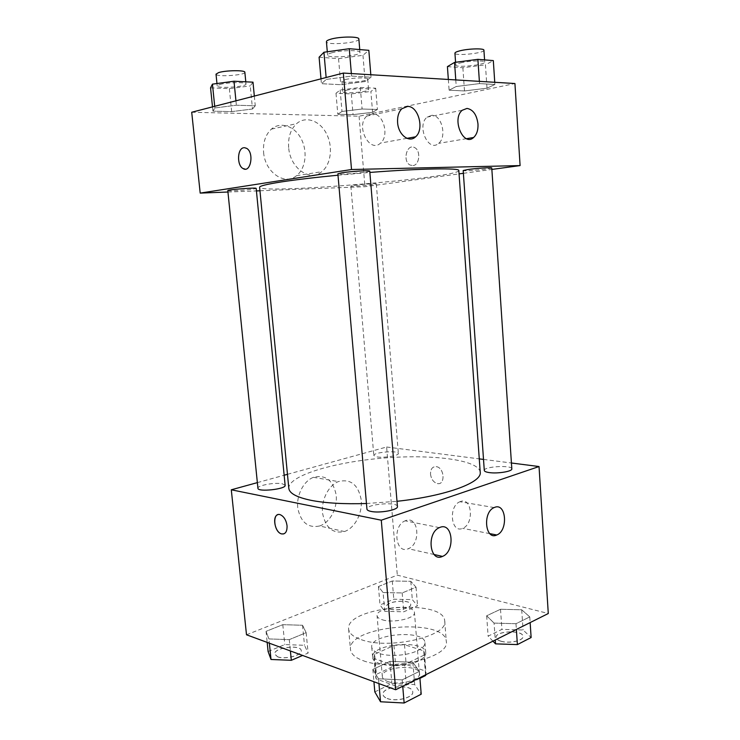 <?xml version="1.0" encoding="UTF-8"?>
<svg xmlns="http://www.w3.org/2000/svg" width="740" height="740" viewBox="0 0 740 740"><rect width="100%" height="100%" fill="white"/><g stroke="black" fill="none" stroke-linecap="round" stroke-linejoin="round"><path stroke-width="0.56" stroke-dasharray="3.7 2.78" d="M382.284 619.759C393.153 623.469 415.806 618.288 414.446 612.526C414.493 603.803 375.569 607.068 377.067 615.662C377.271 617.364 379.01 618.732 382.284 619.759M387.575 681.438C398.425 685.851 420.829 680.19 419.414 673.539C419.349 663.493 380.739 666.74 382.339 676.647C382.571 678.608 384.31 680.208 387.575 681.438M425.546 674.824L423.964 655.187L424.427 652.874L423.743 650.876L404.503 644.707L393.976 645.437L374.671 654.29L376.42 674.38L395.641 665.214L406.149 664.483L425.361 671.014L425.916 674.64M419.922 678.358L406.343 685.157L395.336 685.906L376.161 678.913L375.716 677.331L376.42 674.38M423.964 655.187L404.614 664.483L406.343 685.157M395.336 685.906L393.578 665.241L374.385 658.628L376.161 678.913M393.578 665.241L404.614 664.483M374.671 654.29L373.95 657.111L374.385 658.628M418.248 661.079C403.226 668.951 372.174 666.157 372.636 657.25C370.472 643.68 425.62 639.055 425.75 652.791C425.879 655.751 423.382 658.517 418.248 661.079M417.416 650.747C422.559 648.231 425.065 645.521 424.936 642.635C424.834 629.204 369.602 633.847 371.748 647.093C372.044 649.683 374.496 651.792 379.102 653.411C388.87 656.917 407.536 655.631 417.416 650.747M393.976 645.437L395.641 665.214M423.743 650.876L425.361 671.014M404.503 644.707L406.149 664.483M363.248 660.7C390.951 671.661 450.29 657.342 446.294 641.46C445.711 617.216 347.023 625.504 350.483 649.507C350.991 654.04 355.237 657.768 363.248 660.7M361.379 639.702C389.101 650.044 448.662 636.141 444.721 621.027C444.222 597.92 345.275 606.236 348.632 629.093C349.123 633.412 353.368 636.946 361.379 639.702M246.503 634.781L397.306 575.146L548.284 613.515M412.837 662.254L419.358 671.393L402.19 679.866L378.519 678.793L372.849 669.413L389.98 661.338L412.837 662.254L419.358 671.393L402.19 679.866L378.519 678.793L372.849 669.413L389.98 661.338L412.837 662.254L414.668 684.574L421.217 694.194M494.07 623.099L486.661 615.782L500.508 609.27L521.709 609.779L529.775 616.91L515.984 623.718L494.07 623.099L486.661 615.782L500.508 609.27L521.709 609.779L529.775 616.91L515.984 623.718L494.07 623.099L495.263 639.998M383.107 592.555L378.436 586.515L392.274 580.993L410.811 581.307L416.046 587.209L402.181 592.943L383.107 592.555L378.436 586.515L392.274 580.993L410.811 581.307L416.046 587.209L402.181 592.943L383.107 592.555L384.707 611.314L380.018 604.95L393.8 599.215L412.31 599.622L417.554 605.838L403.744 611.795L384.707 611.314M268.925 638.925L266.048 631.35L282.8 624.671L302.558 625.263L306.147 632.654L289.285 639.628L268.925 638.925L266.048 631.35L282.8 624.671L302.558 625.263L306.147 632.654L289.285 639.628L268.925 638.925L269.36 643.208M430.514 474.155C431.235 479.159 433.464 482.276 437.211 483.525C445.351 485.69 444.74 468.115 436.591 466.672C432.558 466.348 430.532 468.846 430.514 474.155C430.523 468.846 432.549 466.348 436.591 466.681C444.731 468.115 445.341 485.69 437.211 483.525C433.464 482.276 431.226 479.159 430.504 474.155M287.462 474.322L386.632 447.006L397.306 575.146M386.632 447.006L479.27 458.874M483.516 459.42L511.433 463M319.578 525.992L319.597 525.992C330.123 522.597 337.819 507.816 336.127 494.709C333.065 480.241 325.498 474.442 313.436 477.319C303.446 481.093 296.083 495.587 297.832 508.463C300.912 522.459 308.154 528.304 319.578 525.992L344.47 531.533C333 533.956 325.72 527.99 322.64 513.634C320.901 500.416 328.329 485.505 338.374 481.592C350.492 478.586 358.086 484.506 361.129 499.352C362.813 512.792 355.071 527.99 344.498 531.524M257.363 482.619L284.142 475.237M283.772 533.91C286.232 532.856 287.333 530.127 287.055 525.724C286.177 520.026 283.91 516.354 280.266 514.707L277.972 514.652M460.456 501.526L459.929 501.729C448.144 506.141 451.021 533.808 462.63 528.341C474.285 524.281 472.129 496.864 460.456 501.526M405.788 520.562L405.132 520.821C392.098 525.807 395.484 554.741 408.314 548.71C421.217 544.159 418.701 515.438 405.788 520.562M285.131 485.31L282.19 483.747C274.91 482.193 257.122 485.477 257.936 488.28M511.821 468.873C512.117 464.803 483.405 466.487 484.293 470.483M397.436 506.539C397.657 501.424 365.875 504.134 366.947 509.138M377.206 456.95C384.264 458.088 399.091 455.618 398.361 453.454C398.62 450.133 373.006 452.26 373.811 455.498L377.206 456.95M366.457 503.515L397.01 501.295M480.223 472.268C478.873 459.67 431.522 453.953 382.663 458.153C333.786 462.158 288.054 475.691 288.822 488.345M337.995 175.204L369.871 172.448M458.819 170.533C459.614 177.72 260.018 194.481 259.611 187.266M227.8 190.596C227.328 191.364 246.05 190.236 253.348 189.079L256.179 188.395M491.767 167.952C492.415 168.914 462.63 171.597 463.185 170.533M369.76 171.116C370.527 172.346 337.329 175.121 337.875 173.78M354.192 185.324C361.333 184.288 376.836 183.298 376.309 183.89C376.919 184.667 350.399 186.896 350.871 186.036L354.192 185.324M227.948 192.021L256.429 190.92M259.953 190.781L364.94 186.702L459.05 173.891M463.379 173.308L491.869 169.432M252.497 109.002L231.657 111.62L212.935 111.157L214.868 107.966L236.375 105.219L255.263 105.792L252.497 109.002L255.263 105.792L236.375 105.219L214.868 107.966L212.935 111.157L231.657 111.62L252.497 109.002L250.25 85.886L252.988 82.168M372.581 112.295L353.063 114.645L337.801 114.265L341.991 111.453L362.091 109.011L377.409 109.474L372.581 112.295L377.409 109.474L362.091 109.011L341.991 111.453L337.801 114.265L353.063 114.645L372.581 112.295L370.879 91.436L375.689 88.199L360.306 87.44L340.16 90.021L335.997 93.258L351.324 93.915L370.879 91.436M486.994 88.18L464.489 90.955L449.106 90.178L456.238 86.506L479.529 83.592L494.884 84.499L486.994 88.18L494.884 84.499L479.529 83.592L456.238 86.506L449.106 90.178L464.489 90.955L486.994 88.18L485.44 64.815L493.321 60.606M191.715 112.249L359.067 116.208L514.929 83.528M326.303 79.402L351.565 76.072L371.018 77.219L365.116 81.529L340.77 84.684L321.419 83.703L326.303 79.402L321.419 83.703L340.77 84.684L365.116 81.529L371.018 77.219L351.565 76.072L326.303 79.402L326.137 77.515M431.91 115.292L427.082 117.124C416.315 125.698 428.469 152.865 438.607 143.366C447.108 137.15 441.9 114.913 431.91 115.292M372.618 113.747L366.8 116.06C355.228 125.976 369.769 153.837 380.591 143.042C389.536 136.003 383.486 113.368 372.618 113.747M263.597 152.366C265.003 172.392 284.78 185.833 296.509 175.695C305.713 168.674 307.877 151.376 301.171 138.769C294.613 126.05 280.516 121.194 271.432 129.102C265.512 134.597 262.904 142.348 263.597 152.366M359.067 116.208L364.94 186.702M413.04 165.575C419.636 165.076 420.977 150.47 414.65 147.612C406.815 143.051 402.181 161.496 410.173 165.076L413.04 165.575L410.164 165.076C402.181 161.496 406.815 143.051 414.641 147.612C420.977 150.47 419.626 165.076 413.04 165.575M288.665 147.575C287.971 137.261 290.617 129.297 296.583 123.672C305.75 115.579 319.93 120.638 326.507 133.746C333.231 146.733 331.03 164.511 321.761 171.699C309.949 182.077 290.052 168.193 288.665 147.575M245.218 169.136C251.952 169.599 253.228 151.82 246.642 148.333L244.404 147.667M210.558 87.847L229.363 88.661L250.25 85.886M219.835 84.49C227.051 82.27 246.54 81.964 246.004 84.036C246.91 86.821 216.913 88.837 217.209 85.96L219.835 84.49M254.329 96.071L255.263 105.792M235.94 100.816L236.375 105.219M214.702 106.301L214.868 107.966M212.5 106.875L212.935 111.157M229.363 88.661L231.657 111.62M244.857 72.27C245.782 75.258 215.738 77.247 216.015 74.157M346.144 90.299C353.304 88.476 369.057 88.023 368.603 89.633C369.343 91.899 342.5 94.174 342.851 91.806L346.144 90.299M375.689 88.199L377.409 109.474M360.306 87.44L362.091 109.011M340.16 90.021L341.991 111.453M335.997 93.258L337.801 114.265M351.324 93.915L353.063 114.645M345.238 79.596C352.407 77.682 368.178 77.284 367.734 79.014C368.483 81.456 341.603 83.731 341.945 81.197L345.238 79.596M319.097 57.221L338.55 58.645L362.961 55.287L368.825 50.32M331.585 52.855C340.493 50.144 360.519 49.867 359.964 52.41C360.935 56.018 327.237 58.821 327.589 55.102C327.57 54.381 328.902 53.622 331.585 52.855M362.961 55.287L365.116 81.529M370.814 74.74L371.018 77.219M351.352 73.556L351.565 76.072M320.993 78.838L321.419 83.703M338.55 58.645L340.77 84.684M358.863 38.998C359.853 42.874 326.1 45.677 326.423 41.69M447.423 66.618L462.879 67.747L485.44 64.815M460.576 62.882C469.142 60.717 485.181 60.236 484.719 62.132C485.496 64.963 455.331 68.015 455.766 65.074C455.794 64.399 457.403 63.668 460.576 62.882M494.746 82.297L494.884 84.499M479.381 81.363L479.529 83.592M455.775 79.92L456.238 86.506M448.338 79.467L449.106 90.178M462.879 67.747L464.489 90.955M483.923 50.2C484.719 53.243 454.508 56.333 454.934 53.169M268.102 651.515L284.789 644.577L304.501 645.289L308.118 653.059L302.586 655.446M277.546 656.704C284.752 659.821 302.373 655.279 301.245 650.673C301.199 644.05 273.504 647.546 274.707 654.04L277.546 656.704M302.558 625.263L304.501 645.289M306.147 632.654L308.118 653.059M289.285 639.628L290.404 650.96M266.048 631.35L267.177 642.403M282.8 624.671L284.789 644.577M277.555 656.787C284.761 659.904 302.382 655.363 301.254 650.747C301.199 644.133 273.513 647.62 274.716 654.123L277.555 656.787M390.082 609.038C397.103 611.323 411.551 608.077 410.709 604.451C410.783 598.965 385.679 601.037 386.659 606.439L390.082 609.038M410.811 581.307L412.31 599.622M416.046 587.209L417.554 605.838M402.181 592.943L403.744 611.795M378.436 586.515L380.018 604.95M392.274 580.993L393.8 599.215M390.091 609.113C397.103 611.397 411.56 608.151 410.719 604.524C410.793 599.039 385.688 601.111 386.668 606.513L390.091 609.113M374.819 691.909L391.867 683.52L414.668 684.574M387.205 698.412C395.9 702.112 413.882 697.432 412.735 691.863C412.67 683.492 381.664 686.156 383.006 694.416C383.19 696.053 384.596 697.385 387.205 698.412M419.358 671.393L419.867 677.664M402.19 679.866L402.726 686.23M378.519 678.793L378.936 683.584M372.849 669.413L373.931 681.734M389.98 661.338L391.867 683.52M387.205 698.505C395.909 702.205 413.891 697.524 412.735 691.956C412.67 683.575 381.674 686.239 383.015 694.509C383.2 696.146 384.596 697.469 387.205 698.505M492.942 641.154L488.123 636.15L501.905 629.37L523.06 629.999L531.126 637.519M500.906 641.154C509.157 643.8 523.809 640.572 522.986 636.354C523.087 629.648 494.986 630.813 496.05 637.445C496.226 638.99 497.844 640.22 500.906 641.154M521.709 609.779L523.06 629.999M529.775 616.91L530.145 622.571M515.984 623.718L516.372 629.453M486.661 615.782L488.123 636.15M500.508 609.27L501.905 629.37M500.915 641.238C509.157 643.883 523.809 640.655 522.986 636.437C523.097 629.721 494.986 630.887 496.05 637.529C496.235 639.064 497.854 640.304 500.915 641.238M419.414 673.539L414.446 612.526M382.339 676.647L377.067 615.662M371.748 647.093L372.636 657.25M424.936 642.635L425.75 652.791M424.427 652.874L426.055 673.104M373.95 657.111L375.716 677.331M348.632 629.093L350.483 649.507M444.721 621.027L446.294 641.46M313.436 477.319L338.374 481.592M494.144 507.566L459.929 501.729M489.815 533.642L462.63 528.341M439.375 527.62L405.132 520.821M434.075 554.51L408.314 548.71M350.871 186.036L373.811 455.498M376.309 183.89L398.361 453.454M462.186 110.279L427.082 117.124M466.514 138.685L438.607 143.366M401.792 108.771L366.8 116.06M406.972 138.343L380.591 143.042M296.509 175.695L321.761 171.699M271.432 129.102L296.583 123.672M216.968 83.537L217.209 85.96M245.791 81.816L246.004 84.036M341.945 81.197L342.851 91.806M367.734 79.014L368.603 89.633M327.293 51.782L327.589 55.102M359.733 49.571L359.964 52.41M455.572 62.28L455.766 65.074M484.571 59.884L484.719 62.132"/><path stroke-width="1.11" d="M425.546 674.824L425.602 675.518L425.916 674.64M425.602 675.518L419.922 678.358M511.433 463L539.034 466.542L548.284 613.515L395.669 689.754L246.503 634.781L231.296 489.797L257.363 482.619M479.27 458.874L483.516 459.42M284.142 475.237L287.462 474.322M287.046 525.733C287.213 531.727 285.363 534.447 281.496 533.891C273.476 531.894 272.135 511.71 280.257 514.707C283.901 516.363 286.167 520.035 287.046 525.733M539.034 466.542L381.285 520.202L395.669 689.754M381.285 520.202L231.296 489.797M277.972 514.652C271.885 516.011 274.882 532.337 281.505 533.882L283.772 533.91M494.671 507.353C506.308 502.479 508.399 530.728 496.771 534.992C485.19 540.718 482.388 512.191 494.144 507.566L494.671 507.353M440.032 527.352C452.963 521.968 455.405 551.615 442.502 556.415C429.653 562.742 426.323 532.856 439.375 527.62L440.032 527.352M257.936 488.28C257.622 492.313 286.269 489.168 285.131 485.31L256.179 188.395C256.873 187.34 226.958 189.662 227.8 190.596L257.936 488.28M489.149 472.564C497.493 473.887 512.552 471.408 511.821 468.873L491.767 167.952C492.304 167.258 476.523 168.276 468.013 169.497L463.185 170.533L484.293 470.483C484.441 471.408 486.051 472.102 489.149 472.564M371.091 511.433C379.861 513.394 398.425 509.906 397.436 506.539L369.76 171.116C370.425 170.181 350.788 171.347 341.917 172.772L337.875 173.78L366.947 509.138C367.077 510.128 368.455 510.896 371.091 511.433M337.995 175.204C314.768 177.461 295.871 179.7 281.302 181.929C266.761 184.223 259.527 185.999 259.611 187.266L288.822 488.345C289.358 493.367 296.842 497.382 311.281 500.379C325.711 503.163 344.1 504.208 366.457 503.515M397.01 501.295C446.017 496.077 482.221 482.434 480.223 472.268L458.819 170.533C459.984 167.841 421.217 168.415 369.871 172.448M351.519 169.516L520.091 165.584L514.929 83.528L343.332 73.066L351.519 169.516L200.189 193.103L227.948 192.021M256.429 190.92L259.953 190.781M459.05 173.891L463.379 173.308M491.869 169.432L520.091 165.584M477.985 124.033C478.243 130.027 476.801 134.513 473.637 137.483C463.499 147.251 451.391 119.075 462.186 110.279L467.014 108.419C473.128 109.566 476.782 114.774 477.985 124.033M397.602 122.535C397.269 116.587 398.666 112.008 401.792 108.771L407.638 106.412C418.544 106.098 424.566 129.583 415.584 136.808C409.211 143.264 398.25 134.791 397.602 122.535M343.332 73.066L191.715 112.249L200.189 193.103M244.404 147.667L246.633 148.333C254.505 152.671 250.582 173.687 242.97 168.498C236.726 165.316 237.253 148.537 243.673 147.741C237.263 148.537 236.735 165.316 242.979 168.498L245.218 169.136M254.329 96.071L252.988 82.168L233.997 81.233L212.445 84.147L210.558 87.847L212.5 106.875M233.997 81.233L235.94 100.816M212.445 84.147L214.702 106.301M216.968 83.537L216.015 74.157L218.633 72.594C225.848 70.254 245.375 70.041 244.857 72.27L245.791 81.816M370.814 74.74L368.825 50.32L349.271 48.71L323.935 52.253L319.097 57.221L320.993 78.838M349.271 48.71L351.352 73.556M323.935 52.253L326.137 77.515M327.293 51.782L326.423 41.69C326.405 40.913 327.737 40.108 330.419 39.294C339.327 36.445 359.39 36.26 358.863 38.998L359.733 49.571M494.746 82.297L493.321 60.606L477.892 59.339L454.545 62.41L447.423 66.618L448.338 79.467M477.892 59.339L479.381 81.363M454.545 62.41L455.775 79.92M455.572 62.28L454.934 53.169C454.961 52.448 456.562 51.671 459.743 50.856C468.309 48.581 484.376 48.165 483.923 50.2L484.571 59.884M302.586 655.446L291.329 660.302L271.016 659.479L268.102 651.515L267.177 642.403M290.404 650.96L291.329 660.302M269.36 643.208L271.016 659.479M419.867 677.664L421.217 694.194L404.132 703L380.526 701.77L374.819 691.909L373.931 681.734M402.726 686.23L404.132 703M378.936 683.584L380.526 701.77M530.145 622.571L531.126 637.519L517.389 644.596L495.541 643.856L492.942 641.154M516.372 629.453L517.389 644.596M495.263 639.998L495.541 643.856M496.771 534.992L489.815 533.642M442.502 556.415L434.075 554.51M473.637 137.483L466.514 138.685M415.584 136.808L406.972 138.343"/></g></svg>
